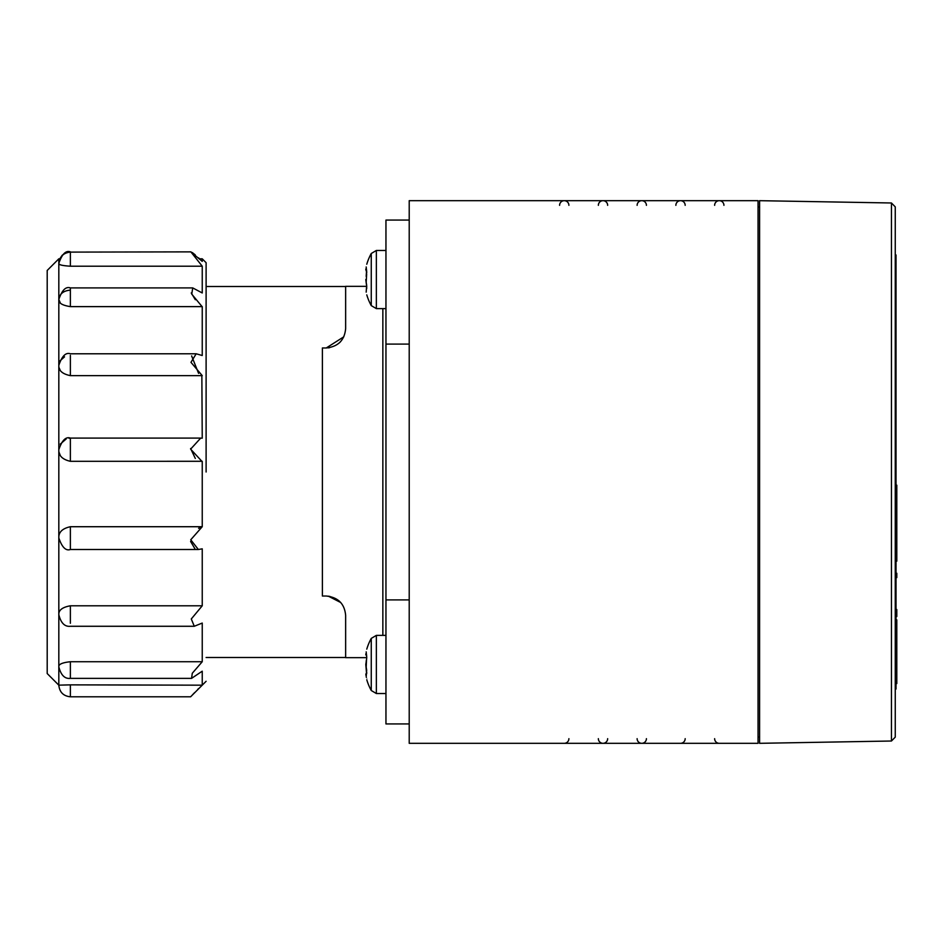 <?xml version="1.0" encoding="UTF-8"?>
<svg xmlns="http://www.w3.org/2000/svg" width="944" height="944" viewBox="0 0 944 944"><rect width="100%" height="100%" fill="white"/><g stroke="black" fill="none" stroke-linecap="round" stroke-linejoin="round"><path stroke-width="1.42" d="M714.632 738.668A4.649 4.649 0 0 0 719.281 743.317L758.044 743.317L758.044 200.683L719.281 200.683A4.649 4.649 0 0 1 723.93 205.332A4.649 4.649 0 0 0 719.281 200.683A4.649 4.649 0 0 0 714.632 205.332A4.649 4.649 0 0 1 719.281 200.683L680.53 200.683A4.649 4.649 0 0 1 685.179 205.332A4.649 4.649 0 0 0 680.53 200.683A4.649 4.649 0 0 0 675.869 205.332A4.649 4.649 0 0 1 680.53 200.683L641.767 200.683A4.649 4.649 0 0 1 646.416 205.332A4.649 4.649 0 0 0 641.767 200.683A4.649 4.649 0 0 0 637.117 205.332A4.649 4.649 0 0 1 641.767 200.683L603.004 200.683A4.649 4.649 0 0 1 607.653 205.332A4.649 4.649 0 0 0 603.004 200.683A4.649 4.649 0 0 0 598.354 205.332A4.649 4.649 0 0 1 603.004 200.683L564.252 200.683A4.649 4.649 0 0 1 568.902 205.332A4.649 4.649 0 0 0 564.252 200.683A4.649 4.649 0 0 0 559.591 205.332A4.649 4.649 0 0 1 564.252 200.683L409.212 200.683L409.212 743.317L564.252 743.317A4.649 4.649 0 0 0 568.902 738.668M895.254 548.216L895.254 395.784M409.212 599.9L385.954 599.9L385.954 723.93L409.212 723.93M409.212 344.1L385.954 344.1L385.954 220.07L409.212 220.07M385.954 344.1L385.954 599.9M366.756 657.661L345.646 657.661L345.646 615.405C344.595 603.782 338.129 597.316 326.27 596.03L322.388 596.03L322.388 347.97L326.27 347.97C338.129 346.684 344.584 340.229 345.646 328.595L345.646 286.339L366.756 286.339M329.586 596.313L339.356 601.116M326.27 347.97L343.817 336.807L326.27 347.97M328.3 347.864L329.586 347.687M339.356 342.884L340.784 341.421M340.76 602.543L328.3 596.136L340.701 602.484M365.8 279.601L366.178 282.704L366.661 273.795L366.178 276.403L366.591 270.244L365.8 269.595L366.768 272.497L366.178 266.951C366.956 263.411 366.956 263.411 366.178 266.951C366.956 263.411 366.956 263.411 366.178 266.951C366.956 263.411 366.956 263.411 366.178 266.951C366.956 263.411 366.956 263.411 366.178 266.951M366.508 274.916L366.661 273.795M365.847 268.922L365.8 269.524L365.847 268.922M385.954 308.617L376.349 308.617L376.349 250.479L371.263 253.488L371.263 264.237L371.263 255.423M376.349 308.617L371.263 305.608L371.263 255.612M366.178 292.156C366.956 295.684 366.956 295.684 366.178 292.156C366.956 295.684 366.956 295.684 366.178 292.156L366.661 285.3L365.8 279.554M366.768 286.728L366.178 282.704M366.602 288.817L366.768 287.814M385.954 693.521L376.349 693.521L371.263 690.512L371.263 638.392A54.068 54.068 0 0 0 366.779 649.142M366.178 677.049C366.956 680.589 366.956 680.589 366.178 677.049C366.956 680.589 366.956 680.589 366.178 677.049L366.178 677.013C366.956 680.589 366.956 680.589 366.178 677.049C366.956 680.589 366.956 680.589 366.178 677.049L366.661 670.205L365.8 664.446L366.661 658.7L366.591 655.148L365.8 654.499M366.579 673.78L365.8 664.505M365.942 673.792L365.859 675.172L365.942 673.792M366.768 657.39L366.178 651.844C366.956 648.316 366.956 648.316 366.178 651.844C366.956 648.316 366.956 648.316 366.178 651.844M365.847 653.826L365.8 654.428M366.508 659.821L366.178 667.597M371.263 649.142L371.263 638.392L376.349 635.383L376.349 693.521L371.263 690.512A54.068 54.068 0 0 1 366.779 679.763M366.661 658.7L366.178 661.296M366.602 673.709L366.768 672.706M758.044 706.372L758.044 708.85M637.117 738.668A4.649 4.649 0 0 0 641.767 743.317L680.53 743.317A4.649 4.649 0 0 0 685.179 738.668M598.354 738.668A4.649 4.649 0 0 0 603.004 743.317L641.767 743.317A4.649 4.649 0 0 0 646.416 738.668M564.252 743.317L603.004 743.317A4.649 4.649 0 0 0 607.653 738.668M60.357 303.024L58.823 299.472L58.823 365.481C58.575 370.614 62.434 374.001 70.375 375.641L70.375 355.345M58.823 365.375L58.823 685.25C59.566 692.223 63.413 696.07 70.375 696.802L70.375 684.86L59.72 685.132M58.823 299.578C58.398 303.012 62.245 305.36 70.375 306.623L202.24 306.623L202.24 355.51L196.187 353.788L190.971 362.331L202.24 375.641L70.375 375.641M70.375 306.623L70.375 290.127C63.413 290.728 59.566 293.844 58.823 299.472L58.823 263.47C58.575 264.792 62.434 265.701 70.375 266.208L70.375 252.107C63.413 252.827 59.566 256.591 58.823 263.411L58.823 258.821L59.779 258.821L62.21 255.234L65.868 252.768L70.375 251.859C65.844 250.231 61.997 254.089 58.823 263.411M58.823 685.179L47.2 673.544L47.2 270.456L58.823 258.821M70.352 684.86L201.922 685.179C187.207 700.236 187.207 700.236 201.922 685.179M192.541 694.772L194.594 692.636M197.768 689.38L198.535 688.589M191.561 678.37L70.375 678.37L70.375 661.732L202.24 661.732L192.293 673.249L191.561 678.37L202.24 671.184L202.24 684.86M70.375 678.37C64.77 679.007 60.923 675.161 58.823 666.818L58.823 666.712C58.587 664.246 62.434 662.582 70.375 661.732M60.156 370.178L59.165 367.889M196.187 353.788L70.375 353.788C65.809 352.195 61.962 356.053 58.823 365.34L59.165 362.956M60.156 360.714L64.511 356.856M60.156 264.686L59.165 264.096M70.375 548.936L70.375 526.717C62.434 528.463 58.587 532.156 58.823 537.797L58.823 537.95C61.997 547.272 65.844 551.119 70.375 549.502L198.358 549.502L202.24 548.83L202.24 605.788L191.29 618.969L194.287 626.273L202.24 623.064L202.24 661.732M58.823 449.71L58.823 449.792C58.575 455.669 62.434 459.504 70.375 461.309L70.304 461.309M70.375 623.288L70.375 605.788C62.434 607.216 58.587 610.143 58.823 614.579L58.823 614.721C60.923 623.052 64.77 626.899 70.375 626.273L194.287 626.273M60.156 455.15L59.165 452.554M201.851 375.441L202.24 438.193L200.706 438.087L190.629 449.143L201.851 461.274M195.314 458.454L190.605 448.506M60.239 444.14L66.186 438.972M69.03 438.264L70.375 438.217M198.594 373.376L191.62 355.923M198.606 257.889L199.597 258.821L202.24 258.821L202.24 261.382L190.853 251.859L202.24 266.208L202.24 292.959L192.729 287.908L191.75 294.139L201.839 306.304M195.337 299.72L191.243 292.959M70.375 252.107L190.983 251.871M192.246 252.52L195.243 254.868M202.24 266.208L70.375 266.208M201.922 461.286L70.375 461.309L70.375 438.158M70.375 526.717L202.24 526.717L202.24 461.309M202.24 526.717L190.735 539.791L198.358 549.502M70.375 605.788L202.24 605.788M194.96 548.83L190.605 541.467M198.594 528.321L201.922 526.811M206.111 472L206.111 262.703L202.24 258.821M759.59 472L759.59 743.317L891.443 741.016L891.443 202.984L759.59 200.683L759.59 472M891.443 202.984L895.254 206.866L895.254 737.134L891.443 741.016M896.021 382.981L895.254 382.981L895.254 367.641L896.021 367.641L896.021 689.049L895.254 689.049M896.021 367.641L896.021 254.951L895.254 254.951M896.021 561.149L896.8 561.149L896.8 537.502L896.021 537.502M896.021 661.779L896.8 661.779L896.8 651.372L896.021 651.372M896.021 640.303L896.8 640.303L896.8 624.539L896.021 624.539M896.021 609.517L896.8 609.517L896.8 613.588L896.021 613.588M896.021 577.622L896.8 577.622L896.8 576.347L895.254 576.359M896.021 543.921L896.8 543.921M896.021 516.946L896.8 516.946L896.8 506.468L896.021 506.468M896.021 501.229L896.8 501.229L896.8 488.414L896.021 488.414M896.021 503.423L896.8 503.423L896.8 501.229M896.8 537.502L896.8 516.946M896.021 632.834L896.8 632.834M896.021 654.239L896.8 654.239M896.8 485.181L896.021 485.181L896.8 485.181L896.8 487.67L896.021 487.67M896.021 683.562L896.8 683.562L896.021 683.633M896.8 683.562L896.8 675.054L896.021 675.054M896.8 675.054L896.8 673.745L896.021 673.745M896.8 673.745L896.8 661.779M896.8 651.372L896.8 649.059L896.021 649.059M896.8 649.059L896.8 640.303M896.8 613.588L896.8 616.538L896.021 616.538M896.8 576.347L896.8 573.268L896.021 573.268M896.8 534.788L896.021 534.788M896.8 506.468L896.8 504.58L896.021 504.58M896.8 488.414L896.8 487.67M896.8 504.58L896.8 503.423M896.021 625.601L896.8 625.601M896.8 625.4L896.8 619.842L896.021 619.842M896.021 629.046L896.8 629.046M382.851 635.383L382.851 308.617M70.375 290.127L70.375 287.908C65.844 286.292 61.997 290.138 58.823 299.46M896.021 270.456L895.254 270.456M895.254 561.019L896.021 561.019M896.021 673.544L895.254 673.544M896.8 551.556L896.021 551.556M896.021 628.043L896.8 628.043M896.021 624.987L896.8 624.987M896.021 625.081L896.8 625.081M896.021 620.739L896.8 620.739M896.021 623.016L896.8 623.016M896.021 629.955L896.8 629.955M896.021 632.22L896.8 632.22M206.111 657.496L345.646 657.496M206.111 286.504L345.646 286.504M385.954 250.479L376.349 250.479L371.263 253.488A54.068 54.068 0 0 0 366.779 264.237M366.779 294.858A54.068 54.068 0 0 0 371.263 305.608M366.579 655.124L365.989 655.124M385.954 635.383L376.349 635.383M680.53 743.317L719.281 743.317M206.111 681.297L190.605 696.802L70.375 696.802M200.706 438.087L70.375 438.087C65.844 436.47 61.997 440.317 58.823 449.639L58.823 449.639M192.729 287.908L70.375 287.908M758.044 737.087L759.59 737.111M758.044 206.913L759.59 206.889"/></g></svg>
